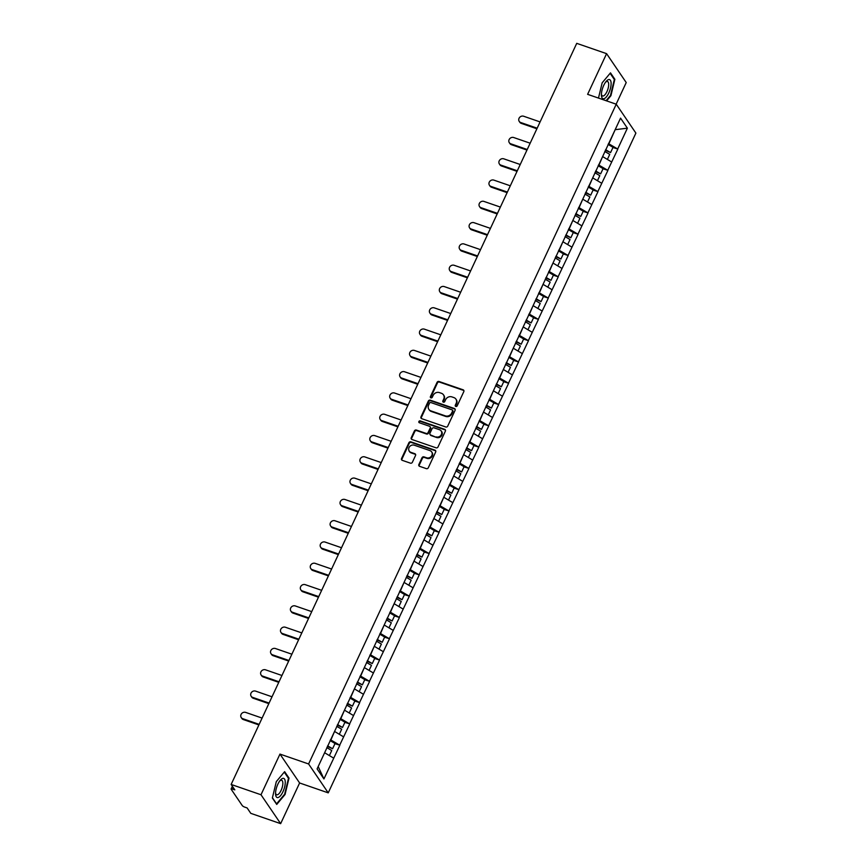 <?xml version="1.0" encoding="UTF-8"?>
<svg xmlns="http://www.w3.org/2000/svg" width="867" height="867" viewBox="0 0 867 867"><rect width="100%" height="100%" fill="white"/><g stroke="black" fill="none" stroke-linecap="round" stroke-linejoin="round"><path stroke-width="1.3" d="M455.804 406.46A1.073 0.954 -34.2 0 0 457.18 405.843L463.812 391.613A1.528 1.366 -34.2 0 0 463.108 389.803L439.016 381.491A1.528 1.366 -34.2 0 0 437.055 382.369L430.411 396.598A1.073 0.954 -34.2 0 0 430.91 397.866A1.073 0.954 -34.2 0 0 432.286 397.249L433.153 395.406A4.888 4.368 -34.2 0 1 439.428 392.599L441.433 393.293A4.888 4.368 -34.2 0 1 443.72 399.058L442.864 400.901A1.073 0.954 -34.2 0 0 443.362 402.158A1.073 0.954 -34.2 0 0 444.738 401.551L445.595 399.709A4.888 4.368 -34.2 0 1 451.87 396.891L453.885 397.585A4.888 4.368 -34.2 0 1 456.161 403.35L455.305 405.192A1.073 0.954 -34.2 0 0 455.804 406.46M418.869 464.517A1.528 1.366 -34.2 0 0 419.585 466.316L426.336 468.646A1.528 1.366 -34.2 0 0 428.298 467.768L435.678 451.956A1.528 1.366 -34.2 0 0 434.963 450.157L410.871 441.845A1.528 1.366 -34.2 0 0 408.91 442.723L401.54 458.535A1.528 1.366 -34.2 0 0 402.255 460.334L410.416 463.151A1.528 1.366 -34.2 0 0 412.378 462.274L415.531 455.511A1.528 1.366 -34.2 0 0 414.816 453.701L410.774 452.303A4.086 3.652 -34.2 0 1 414.112 445.139L429.967 450.612A4.086 3.652 -34.2 0 1 431.246 456.421A4.086 3.652 -34.2 0 1 426.629 457.776L423.985 456.866A1.528 1.366 -34.2 0 0 422.023 457.743L418.869 464.517L419.26 465.091A1.528 1.366 -34.2 0 0 419.184 466.088M279.965 754.084L261 794.757L231.142 784.451L576.728 43.35L606.586 53.656L587.62 94.33L616.242 104.213L308.598 763.968L279.965 754.084L299.614 782.977L328.235 792.861L308.598 763.968M445.768 426.987A1.528 1.366 -34.2 0 0 447.73 426.109L455.099 410.297A1.528 1.366 -34.2 0 0 454.384 408.498L430.303 400.175A1.528 1.366 -34.2 0 0 428.341 401.053L420.972 416.864A1.528 1.366 -34.2 0 0 421.676 418.663L445.768 426.987M445.389 431.127L438.019 446.938A1.528 1.366 -34.2 0 1 436.058 447.816L411.966 439.504A1.528 1.366 -34.2 0 1 411.251 437.694L414.404 430.932A1.528 1.366 -34.2 0 1 416.366 430.054L426.141 433.424A1.528 1.366 -34.2 0 0 428.103 432.546L430.195 428.06A1.528 1.366 -34.2 0 0 429.479 426.261L419.314 422.749A1.073 0.954 -34.2 0 1 420.181 420.874L444.673 429.328A1.528 1.366 -34.2 0 1 445.389 431.127M328.235 792.861L635.89 133.106L616.242 104.213M334.944 743.658L339.691 745.165L330.479 739.768M339.81 745.338L323.933 778.934L317.094 768.888L620.555 118.129L627.383 128.186L617.683 149.005L608.471 143.608M612.936 147.498L617.683 149.005M617.803 149.178L607.756 170.29L598.544 164.903M603.009 168.783L607.756 170.29M607.875 170.463L597.829 191.585L588.617 186.199M593.082 190.079L597.829 191.585M597.937 191.759L587.891 212.87L578.69 207.484M583.155 211.375L587.891 212.87M588.01 213.044L577.964 234.166L568.763 228.78M573.228 232.659L577.964 234.166M578.083 234.339L568.037 255.462L558.825 250.064M563.301 253.955L568.037 255.462M568.156 255.635L558.11 276.746L548.898 271.36M553.374 275.24L558.11 276.746M558.229 276.92L548.182 298.042L538.971 292.656M543.436 296.536L548.182 298.042M548.302 298.215L538.255 319.327L529.043 313.941M533.508 317.831L538.255 319.327M538.374 319.5L528.328 340.623L519.116 335.236M523.581 339.116L528.328 340.623M528.447 340.796L518.401 361.918L509.189 356.521M513.654 360.412L518.401 361.918M518.52 362.092L508.474 383.203L499.262 377.817M503.727 381.708L508.474 383.203M508.582 383.377L498.536 404.499L489.335 399.113M493.8 402.992L498.536 404.499M498.655 404.672L488.609 425.784L479.408 420.397M483.873 424.288L488.609 425.784M488.728 425.957L478.682 447.079L469.47 441.693M473.946 445.573L478.682 447.079M478.801 447.253L468.754 468.375L459.543 462.978M464.018 466.869L468.754 468.375M468.874 468.548L458.827 489.66L449.615 484.274M454.091 488.164L458.827 489.66M458.946 489.833L448.9 510.956L439.688 505.569M444.153 509.449L448.9 510.956M449.019 511.129L438.973 532.251L429.761 526.854M434.226 530.745L438.973 532.251M439.092 532.414L429.046 553.536L419.834 548.15M424.299 552.03L429.046 553.536M429.165 553.71L419.119 574.832L409.907 569.435M414.372 573.325L419.119 574.832M419.227 575.005L409.181 596.117L399.98 590.73M404.445 594.621L409.181 596.117M409.3 596.29L399.253 617.412L390.052 612.026M394.518 615.906L399.253 617.412M399.373 617.586L389.326 638.708L380.114 633.311M384.59 637.202L389.326 638.708M389.446 638.881L379.399 659.993L370.187 654.607M374.663 658.486L379.399 659.993M379.518 660.166L369.472 681.289L360.26 675.892M364.736 679.782L369.472 681.289M369.591 681.462L359.545 702.573L350.333 697.187M354.798 701.078L359.545 702.573M359.664 702.747L349.618 723.869L340.406 718.483M344.871 722.363L349.618 723.869M349.737 724.043L339.691 745.165M330.901 739.919L334.532 731.499M343.57 736.831L334.792 731.596M340.839 718.624L344.459 710.214M353.498 715.546L344.719 710.301M350.767 697.339L354.386 688.918M363.425 694.25L354.646 689.005M360.694 676.043L364.313 667.633M373.352 672.965L364.573 667.72M370.621 654.748L374.241 646.338M383.279 651.67L374.501 646.424M380.548 633.463L384.179 625.042M393.206 630.374L384.428 625.14M390.475 612.167L394.106 603.757M403.144 609.089L394.355 603.844M400.402 590.882L404.033 582.461M413.071 587.793L404.282 582.548M410.329 569.586L413.96 561.177M422.998 566.498L414.22 561.263M420.257 548.291L423.887 539.881M432.926 545.213L424.147 539.968M430.195 527.006L433.814 518.585M442.853 523.917L434.074 518.683M440.122 505.71L443.741 497.3M452.78 502.632L444.002 497.387M450.049 484.425L453.669 476.005M462.707 481.337L453.929 476.091M459.976 463.13L463.596 454.72M472.634 460.041L463.856 454.807M469.903 441.834L473.523 433.424M482.561 438.756L473.783 433.511M479.83 420.549L483.461 412.128M492.499 417.46L483.71 412.226M489.757 399.253L493.388 390.844M502.427 396.176L493.637 390.93M499.685 377.969L503.315 369.548M512.354 374.88L503.575 369.635M509.612 356.673L513.242 348.263M522.281 353.584L513.502 348.35M519.55 335.377L523.169 326.967M532.208 332.299L523.43 327.054M529.477 314.092L533.097 305.672M542.135 311.004L533.357 305.769M539.404 292.797L543.024 284.387M552.062 289.719L543.284 284.474M549.331 271.512L552.951 263.091M561.989 268.423L553.211 263.178M559.258 250.216L562.878 241.806M571.917 247.128L563.138 241.893M569.186 228.921L572.816 220.511M581.855 225.843L573.065 220.597M579.113 207.636L582.743 199.215M591.782 204.547L582.992 199.312M589.04 186.34L592.67 177.93M601.709 183.262L592.93 178.017M598.967 165.055L602.598 156.634M611.636 161.966L602.858 156.721M608.905 143.759L615.245 129.508M615.169 129.682L627.383 128.186M616.144 104.17L626.223 82.549L606.586 53.656M261 794.757L280.648 823.65L250.791 813.344L247.117 807.936L244.928 807.188A2.33 0.585 -155 0 1 242.294 805.616L231.175 789.263A2.33 0.585 -155 0 1 231.11 788.981A2.33 0.585 -155 0 1 232.638 789.1L234.816 789.859L231.142 784.451M280.648 823.65L299.614 782.977M318.156 766.612L324.605 752.794M333.643 758.126L324.865 752.881M323.933 778.934L318.341 766.872M606.586 100.875L610.921 95.695L614.866 79.309L610.487 72.871L602.164 82.82L598.479 98.079M284.636 771.663L276.313 781.611L272.357 797.998L276.736 804.435L285.059 794.486L289.014 778.1L284.636 771.663M455.619 406.363A1.073 0.954 -34.2 0 1 455.695 405.778L456.562 403.935A4.888 4.368 -34.2 0 0 456.313 399.709L455.923 399.123M443.481 394.832L443.871 395.406A4.888 4.368 -34.2 0 1 444.11 399.633L443.254 401.475A1.073 0.954 -34.2 0 0 443.167 402.071M463.899 390.605A1.528 1.366 -34.2 0 0 463.498 390.388L439.406 382.065A1.528 1.366 -34.2 0 0 437.445 382.943L430.812 397.184A1.073 0.954 -34.2 0 0 430.726 397.769M455.186 409.289A1.528 1.366 -34.2 0 0 454.785 409.072L430.693 400.76A1.528 1.366 -34.2 0 0 428.732 401.638L421.362 417.439A1.528 1.366 -34.2 0 0 421.286 418.447M452.541 411.121A1.073 0.954 -34.2 0 0 452.043 409.863L430.899 402.559A1.073 0.954 -34.2 0 0 429.523 403.177L428.623 405.117A4.888 4.368 -34.2 0 0 430.899 410.882L445.356 415.878A4.888 4.368 -34.2 0 0 451.631 413.06L452.541 411.121L452.932 411.706A1.073 0.954 -34.2 0 0 452.877 410.774L452.487 410.199M428.862 409.343L429.252 409.918A4.888 4.368 -34.2 0 0 431.3 411.467L430.899 410.882M452.932 411.706L452.032 413.646A4.888 4.368 -34.2 0 1 445.746 416.453L431.3 411.467M430.119 426.737L430.509 427.323A1.528 1.366 -34.2 0 1 430.585 428.634L428.493 433.132A1.528 1.366 -34.2 0 1 426.531 434.009L416.767 430.628A1.528 1.366 -34.2 0 0 414.805 431.506L411.641 438.279A1.528 1.366 -34.2 0 0 411.565 439.276M445.465 430.13A1.528 1.366 -34.2 0 0 445.064 429.902L420.582 421.449A1.073 0.954 -34.2 0 0 419.119 422.663M436.274 436.925A4.086 3.652 -34.2 0 0 439.623 429.761L434.031 427.832A1.528 1.366 -34.2 0 0 432.069 428.71L429.978 433.197A1.528 1.366 -34.2 0 0 430.693 434.996L436.665 437.499A4.086 3.652 -34.2 0 0 441.715 431.625L441.325 431.051M430.054 434.519L430.444 435.093A1.528 1.366 -34.2 0 0 431.083 435.57L430.693 434.996M436.665 437.499L431.083 435.57M431.679 451.902L432.069 452.476A4.086 3.652 -34.2 0 1 427.019 458.361L424.375 457.451A1.528 1.366 -34.2 0 0 422.413 458.329L419.26 465.091M409.061 451.024L409.462 451.599A4.086 3.652 -34.2 0 0 411.164 452.888L410.774 452.303M415.607 454.503A1.528 1.366 -34.2 0 0 415.217 454.286L411.164 452.888M435.754 450.959A1.528 1.366 -34.2 0 0 435.353 450.732L411.261 442.419A1.528 1.366 -34.2 0 0 409.3 443.297L401.93 459.109A1.528 1.366 -34.2 0 0 401.855 460.106M613.988 78.995L614.866 79.309M288.126 777.797L289.014 778.1M520.731 122.529L521.316 123.396A3.576 3.197 145.8 0 1 519.821 122.269L519.235 121.402A3.576 3.197 -34.2 0 0 520.731 122.529L537.161 128.197M540.087 121.922L523.657 116.243A3.576 3.197 -34.2 0 0 519.235 121.402M605.632 149.698L610.574 152.581L613.023 147.325L608.081 144.442M605.372 150.262L610.574 152.581M604.808 151.476L609.739 154.359L607.377 159.43M521.316 123.396L536.89 128.771M510.804 143.814L511.389 144.681A3.576 3.197 145.8 0 1 509.894 143.554L509.308 142.687A3.576 3.197 -34.2 0 0 510.804 143.814L527.234 149.492M530.16 143.207L513.73 137.539A3.576 3.197 -34.2 0 0 509.308 142.687M595.705 170.994L600.636 173.866L603.096 168.621L598.154 165.738M595.445 171.558L600.636 173.866M594.881 172.771L599.812 175.643L597.45 180.715M511.389 144.681L526.963 150.056M500.866 165.109L501.462 165.976A3.576 3.197 145.8 0 1 499.966 164.849L499.381 163.982A3.576 3.197 -34.2 0 0 500.866 165.109L517.306 170.777M520.233 164.502L503.803 158.834A3.576 3.197 -34.2 0 0 499.381 163.982M585.778 192.279L590.709 195.162L593.158 189.906L588.227 187.034M585.518 192.842L590.709 195.162M584.943 194.056L589.885 196.939L587.523 202.011M501.462 165.976L517.035 171.352M490.939 186.394L491.535 187.261A3.576 3.197 145.8 0 1 490.039 186.134L489.443 185.267A3.576 3.197 -34.2 0 0 490.939 186.394L507.379 192.073M510.305 185.798L493.865 180.119A3.576 3.197 -34.2 0 0 489.443 185.267M575.851 213.575L580.782 216.457L583.231 211.201L578.3 208.318M575.59 214.138L580.782 216.457M575.016 215.352L579.958 218.224L577.595 223.296M491.535 187.261L507.108 192.647M481.012 207.69L481.608 208.557A3.576 3.197 145.8 0 1 480.112 207.43L479.516 206.563A3.576 3.197 -34.2 0 0 481.012 207.69L497.441 213.358M500.378 207.083L483.938 201.415A3.576 3.197 -34.2 0 0 479.516 206.563M565.923 234.87L570.854 237.742L573.304 232.486L568.373 229.614M565.652 235.423L570.854 237.742M565.089 236.637L570.031 239.52L567.668 244.592M481.608 208.557L497.181 213.932M471.084 228.986L471.67 229.853A3.576 3.197 145.8 0 1 470.185 228.725L469.589 227.858A3.576 3.197 -34.2 0 0 471.084 228.986L487.514 234.654M490.451 228.379L474.011 222.7A3.576 3.197 -34.2 0 0 469.589 227.858M555.985 256.155L560.927 259.038L563.377 253.782L558.446 250.899M555.725 256.719L560.927 259.038M555.162 257.933L560.104 260.815L557.73 265.887M471.67 229.853L487.254 235.228M603.963 98.719A10.111 3.782 109 0 0 610.541 87.979A10.111 3.782 109 0 0 608.569 79.601A10.111 3.782 109 0 0 606.131 81.465A10.111 3.782 109 0 0 601.416 95.142A10.111 3.782 109 0 0 603.963 98.719M601.416 94.08A7.651 2.861 109 0 0 602.522 95.966A7.651 2.861 109 0 0 603.28 95.977A7.651 2.861 109 0 0 608.016 88.748A7.651 2.861 109 0 0 607.518 81.498A7.651 2.861 109 0 0 606.77 81.498A7.651 2.861 109 0 0 605.491 82.3M610.119 73.316L614.335 79.526L610.509 95.403L606.076 100.702M278.112 797.521A10.111 3.782 109 0 0 284.69 786.77A10.111 3.782 109 0 0 282.718 778.393A10.111 3.782 109 0 0 280.279 780.257A10.111 3.782 109 0 0 275.554 793.934A10.111 3.782 109 0 0 278.112 797.521M275.565 792.882A7.651 2.861 109 0 0 276.671 794.757A7.651 2.861 109 0 0 277.429 794.768A7.651 2.861 109 0 0 282.165 787.55A7.651 2.861 109 0 0 281.667 780.289A7.651 2.861 109 0 0 280.919 780.289A7.651 2.861 109 0 0 279.64 781.091M284.268 772.107L288.483 778.317L284.658 794.194L276.584 803.839L272.422 797.716M461.157 250.27L461.743 251.137A3.576 3.197 145.8 0 1 460.258 250.01L459.662 249.143A3.576 3.197 -34.2 0 0 461.157 250.27L477.587 255.949M480.513 249.663L464.083 243.995A3.576 3.197 -34.2 0 0 459.662 249.143M546.058 277.451L551 280.323L553.449 275.077L548.508 272.195M545.798 278.014L551 280.323M545.235 279.228L550.177 282.1L547.803 287.172M461.743 251.137L477.327 256.513M451.23 271.566L451.815 272.433A3.576 3.197 145.8 0 1 450.32 271.306L449.735 270.439A3.576 3.197 -34.2 0 0 451.23 271.566L467.66 277.234M470.586 270.959L454.156 265.291A3.576 3.197 -34.2 0 0 449.735 270.439M536.131 298.736L541.073 301.618L543.522 296.362L538.58 293.49M535.871 299.299L541.073 301.618M535.307 300.513L540.239 303.396L537.876 308.468M451.815 272.433L467.4 277.808M441.303 292.851L441.888 293.718A3.576 3.197 145.8 0 1 440.393 292.591L439.807 291.724A3.576 3.197 -34.2 0 0 441.303 292.851L457.733 298.53M460.659 292.255L444.229 286.576A3.576 3.197 -34.2 0 0 439.807 291.724M526.204 320.031L531.146 322.914L533.595 317.658L528.653 314.775M525.944 320.595L531.146 322.914M525.38 321.809L530.311 324.681L527.949 329.753M441.888 293.718L457.462 299.104M431.376 314.147L431.961 315.014A3.576 3.197 145.8 0 1 430.465 313.887L429.88 313.02A3.576 3.197 -34.2 0 0 431.376 314.147L447.805 319.825M450.732 313.54L434.302 307.872A3.576 3.197 -34.2 0 0 429.88 313.02M516.277 341.327L521.219 344.199L523.668 338.943L518.726 336.071M516.017 341.88L521.219 344.199M515.453 343.094L520.384 345.976L518.022 351.048M431.961 315.014L447.535 320.389M421.449 335.442L422.034 336.309A3.576 3.197 145.8 0 1 420.538 335.182L419.953 334.315A3.576 3.197 -34.2 0 0 421.449 335.442L437.878 341.11M440.804 334.835L424.375 329.157A3.576 3.197 -34.2 0 0 419.953 334.315M506.35 362.612L511.281 365.495L513.741 360.238L508.799 357.356M506.09 363.175L511.281 365.495M505.526 364.389L510.457 367.272L508.095 372.344M422.034 336.309L437.607 341.685M411.511 356.727L412.107 357.594A3.576 3.197 145.8 0 1 410.611 356.467L410.026 355.6A3.576 3.197 -34.2 0 0 411.511 356.727L427.951 362.406M430.877 356.12L414.448 350.452A3.576 3.197 -34.2 0 0 410.026 355.6M496.423 383.908L501.354 386.78L503.803 381.534L498.872 378.651M496.162 384.471L501.354 386.78M495.588 385.685L500.53 388.557L498.167 393.629M412.107 357.594L427.68 362.97M401.584 378.023L402.18 378.89A3.576 3.197 145.8 0 1 400.684 377.763L400.099 376.896A3.576 3.197 -34.2 0 0 401.584 378.023L418.024 383.691M420.95 377.416L404.51 371.748A3.576 3.197 -34.2 0 0 400.099 376.896M486.495 405.192L491.426 408.075L493.876 402.819L488.945 399.947M486.235 405.756L491.426 408.075M485.661 406.97L490.603 409.853L488.24 414.925M402.18 378.89L417.753 384.265M391.656 399.308L392.252 400.175A3.576 3.197 145.8 0 1 390.757 399.048L390.161 398.181A3.576 3.197 -34.2 0 0 391.656 399.308L408.097 404.987M411.023 398.712L394.583 393.033A3.576 3.197 -34.2 0 0 390.161 398.181M476.568 426.488L481.499 429.371L483.949 424.115L479.017 421.232M476.297 427.052L481.499 429.371M475.734 428.265L480.676 431.137L478.313 436.209M392.252 400.175L407.826 405.561M381.729 420.603L382.325 421.47A3.576 3.197 145.8 0 1 380.83 420.343L380.234 419.476A3.576 3.197 -34.2 0 0 381.729 420.603L398.159 426.282M401.096 419.996L384.655 414.328A3.576 3.197 -34.2 0 0 380.234 419.476M466.63 447.784L471.572 450.656L474.021 445.4L469.09 442.528M466.37 448.337L471.572 450.656M465.807 449.55L470.748 452.433L468.375 457.505M382.325 421.47L397.899 426.846M371.802 441.899L372.387 442.766A3.576 3.197 145.8 0 1 370.903 441.639L370.307 440.772A3.576 3.197 -34.2 0 0 371.802 441.899L388.232 447.567M391.158 441.292L374.728 435.613A3.576 3.197 -34.2 0 0 370.307 440.772M456.703 469.069L461.645 471.951L464.094 466.695L459.152 463.812M456.443 469.632L461.645 471.951M455.879 470.846L460.821 473.729L458.448 478.801M372.387 442.766L387.972 448.141M361.875 463.184L362.46 464.051A3.576 3.197 145.8 0 1 360.965 462.924L360.379 462.057A3.576 3.197 -34.2 0 0 361.875 463.184L378.305 468.863M381.231 462.577L364.801 456.909A3.576 3.197 -34.2 0 0 360.379 462.057M446.776 490.364L451.718 493.236L454.167 487.991L449.225 485.108M446.516 490.928L451.718 493.236M445.952 492.142L450.883 495.014L448.521 500.086M362.46 464.051L378.045 469.426M351.948 484.48L352.533 485.347A3.576 3.197 145.8 0 1 351.037 484.219L350.452 483.353A3.576 3.197 -34.2 0 0 351.948 484.48L368.377 490.148M371.304 483.873L354.874 478.205A3.576 3.197 -34.2 0 0 350.452 483.353M436.849 511.649L441.791 514.532L444.24 509.276L439.298 506.404M436.589 512.213L441.791 514.532M436.025 513.427L440.956 516.309L438.594 521.381M352.533 485.347L368.107 490.722M342.021 505.775L342.606 506.631A3.576 3.197 145.8 0 1 341.11 505.504L340.525 504.637A3.576 3.197 -34.2 0 0 342.021 505.775L358.45 511.443M361.376 505.168L344.947 499.49A3.576 3.197 -34.2 0 0 340.525 504.637M426.922 532.945L431.864 535.828L434.313 530.571L429.371 527.689M426.662 533.508L431.864 535.828M426.098 534.722L431.029 537.594L428.666 542.666M342.606 506.631L358.179 512.018M332.094 527.06L332.679 527.927A3.576 3.197 145.8 0 1 331.183 526.8L330.598 525.933A3.576 3.197 -34.2 0 0 332.094 527.06L348.523 532.739M351.449 526.453L335.02 520.785A3.576 3.197 -34.2 0 0 330.598 525.933M416.994 554.241L421.936 557.113L424.386 551.856L419.444 548.984M416.734 554.793L421.936 557.113M416.171 556.007L421.102 558.89L418.739 563.962M332.679 527.927L348.252 533.303M322.156 548.356L322.752 549.223A3.576 3.197 145.8 0 1 321.256 548.096L320.671 547.229A3.576 3.197 -34.2 0 0 322.156 548.356L338.596 554.024M341.522 547.749L325.092 542.07A3.576 3.197 -34.2 0 0 320.671 547.229M407.067 575.525L411.998 578.408L414.448 573.152L409.517 570.269M406.807 576.089L411.998 578.408M406.233 577.303L411.175 580.186L408.812 585.258M322.752 549.223L338.325 554.598M312.228 569.641L312.824 570.508A3.576 3.197 145.8 0 1 311.329 569.381L310.744 568.514A3.576 3.197 -34.2 0 0 312.228 569.641L328.669 575.32M331.595 569.034L315.165 563.366A3.576 3.197 -34.2 0 0 310.744 568.514M397.14 596.821L402.071 599.693L404.521 594.448L399.589 591.565M396.88 597.385L402.071 599.693M396.306 598.598L401.248 601.47L398.885 606.542M312.824 570.508L328.398 575.883M302.301 590.936L302.897 591.803A3.576 3.197 145.8 0 1 301.402 590.676L300.806 589.809A3.576 3.197 -34.2 0 0 302.301 590.936L318.742 596.604M321.668 590.329L305.227 584.661A3.576 3.197 -34.2 0 0 300.806 589.809M387.213 618.106L392.144 620.989L394.593 615.733L389.662 612.861M386.942 618.67L392.144 620.989M386.379 619.883L391.32 622.766L388.958 627.838M302.897 591.803L318.471 597.179M292.374 612.232L292.97 613.088A3.576 3.197 145.8 0 1 291.475 611.961L290.878 611.094A3.576 3.197 -34.2 0 0 292.374 612.232L308.804 617.9M311.741 611.625L295.3 605.946A3.576 3.197 -34.2 0 0 290.878 611.094M377.275 639.402L382.217 642.284L384.666 637.028L379.735 634.145M377.015 639.965L382.217 642.284M376.451 641.179L381.393 644.051L379.02 649.123M292.97 613.088L308.544 618.474M282.447 633.517L283.032 634.384A3.576 3.197 145.8 0 1 281.547 633.257L280.951 632.39A3.576 3.197 -34.2 0 0 282.447 633.517L298.877 639.196M301.803 632.91L285.373 627.242A3.576 3.197 -34.2 0 0 280.951 632.39M367.348 660.697L372.29 663.569L374.739 658.313L369.797 655.441M367.088 661.25L372.29 663.569M366.524 662.464L371.466 665.347L369.093 670.419M283.032 634.384L298.616 639.759M272.52 654.813L273.105 655.68A3.576 3.197 145.8 0 1 271.609 654.552L271.024 653.685A3.576 3.197 -34.2 0 0 272.52 654.813L288.949 660.481M291.876 654.206L275.446 648.527A3.576 3.197 -34.2 0 0 271.024 653.685M357.421 681.982L362.363 684.865L364.812 679.609L359.87 676.726M357.161 682.546L362.363 684.865M356.597 683.76L361.539 686.642L359.166 691.714M273.105 655.68L288.689 661.055M262.593 676.097L263.178 676.964A3.576 3.197 145.8 0 1 261.682 675.837L261.097 674.97A3.576 3.197 -34.2 0 0 262.593 676.097L279.022 681.776M281.948 675.491L265.519 669.823A3.576 3.197 -34.2 0 0 261.097 674.97M347.494 703.278L352.435 706.15L354.885 700.904L349.943 698.022M347.233 703.841L352.435 706.15M346.67 705.055L351.601 707.927L349.238 712.999M263.178 676.964L278.762 682.34M252.665 697.393L253.251 698.26A3.576 3.197 145.8 0 1 251.755 697.133L251.17 696.266A3.576 3.197 -34.2 0 0 252.665 697.393L269.095 703.061M272.021 696.786L255.592 691.118A3.576 3.197 -34.2 0 0 251.17 696.266M337.566 724.563L342.508 727.446L344.958 722.189L340.016 719.317M337.306 725.126L342.508 727.446M336.743 726.34L341.674 729.223L339.311 734.295M253.251 698.26L268.824 703.636M242.738 718.689L243.324 719.556A3.576 3.197 145.8 0 1 241.828 718.418L241.243 717.551A3.576 3.197 -34.2 0 0 242.738 718.689L259.168 724.357M262.094 718.082L245.664 712.403A3.576 3.197 -34.2 0 0 241.243 717.551M327.639 745.858L332.581 748.741L335.03 743.485L330.089 740.602M327.379 746.422L332.581 748.741M326.816 747.636L331.747 750.508L329.384 755.58M243.324 719.556L258.897 724.931M233.31 787.648L232.638 789.1M456.562 403.935L456.161 403.35M443.254 401.475L442.864 400.901M444.11 399.633L443.72 399.058M430.812 397.184L430.411 396.598M437.445 382.943L437.055 382.369M439.406 382.065L439.016 381.491M463.498 390.388L463.108 389.803M455.695 405.778L455.305 405.192M421.362 417.439L420.972 416.864M428.732 401.638L428.341 401.053M430.693 400.76L430.303 400.175M454.785 409.072L454.384 408.498M445.746 416.453L445.356 415.878M452.032 413.646L451.631 413.06M411.641 438.279L411.251 437.694M414.805 431.506L414.404 430.932M416.767 430.628L416.366 430.054M426.531 434.009L426.141 433.424M428.493 433.132L428.103 432.546M430.585 428.634L430.195 428.06M420.582 421.449L420.181 420.874M445.064 429.902L444.673 429.328M422.413 458.329L422.023 457.743M424.375 457.451L423.985 456.866M427.019 458.361L426.629 457.776M415.217 454.286L414.816 453.701M401.93 459.109L401.54 458.535M409.3 443.297L408.91 442.723M411.261 442.419L410.871 441.845M435.353 450.732L434.963 450.157M232.378 786.271L231.11 788.981"/></g></svg>
